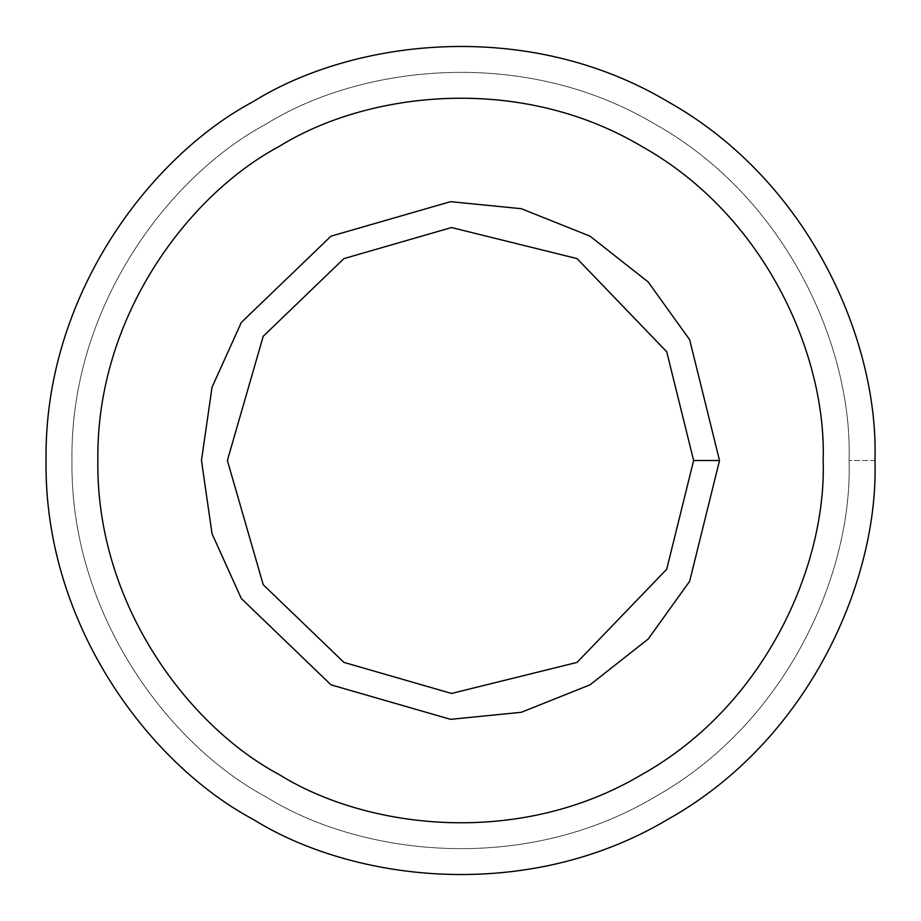 <?xml version="1.0" encoding="UTF-8"?>
<svg xmlns="http://www.w3.org/2000/svg" width="921" height="921" viewBox="0 0 921 921"><rect width="100%" height="100%" fill="white"/><g stroke="black" fill="none" stroke-linecap="round" stroke-linejoin="round"><path stroke-width="0.69" stroke-dasharray="4.61 3.45" d="M874.95 460.5L849.047 460.5C852.8 350.348 789.032 199.189 654.773 124.013C522.541 45.336 359.754 65.679 266.227 124.013C168.957 175.842 69.938 306.647 71.953 460.5C69.938 614.353 168.957 745.158 266.227 796.987C359.754 855.321 522.541 875.664 654.773 796.987C789.032 721.811 852.8 570.652 849.047 460.5L874.95 460.5C878.956 577.997 810.929 739.229 667.725 819.425C526.674 903.351 353.031 881.639 253.275 819.425C149.513 764.142 43.897 624.611 46.05 460.5C43.897 296.389 149.513 156.858 253.275 101.575C353.031 39.361 526.674 17.649 667.725 101.575C810.929 181.771 878.956 343.003 874.95 460.5C878.956 343.003 810.929 181.771 667.725 101.575C526.674 17.649 353.031 39.361 253.275 101.575C149.513 156.858 43.897 296.389 46.05 460.5C43.897 624.611 149.513 764.142 253.275 819.425C353.031 881.639 526.674 903.351 667.725 819.425C810.929 739.229 878.956 577.997 874.95 460.5M330.984 236.167L450.542 201.664L521.298 208.699L590.016 236.167L648.165 281.953L689.645 339.711L719.531 460.5L689.645 339.711L648.165 281.953L590.016 236.167L521.298 208.699L450.542 201.664L330.984 236.167L241.325 322.454L212.037 387.246L201.469 460.5L212.037 533.754L241.325 598.546L330.984 684.833L450.542 719.336L521.298 712.301L590.016 684.833L648.165 639.047L689.645 581.289L719.531 460.5L689.645 581.289L648.165 639.047L590.016 684.833L521.298 712.301L450.542 719.336L330.984 684.833M279.178 146.439C366.466 92.008 518.408 73.012 641.822 146.439C767.124 216.608 826.644 357.682 823.144 460.5C826.644 357.682 767.124 216.608 641.822 146.439C518.408 73.012 366.466 92.008 279.178 146.439C188.391 194.815 95.968 316.905 97.856 460.5C95.968 604.095 188.391 726.185 279.178 774.561C366.466 828.992 518.408 847.988 641.822 774.561C767.124 704.392 826.644 563.318 823.144 460.5C826.644 563.318 767.124 704.392 641.822 774.561C518.408 847.988 366.466 828.992 279.178 774.561M849.047 460.5C852.8 570.652 789.032 721.811 654.773 796.987C522.541 875.664 359.754 855.321 266.227 796.987C168.957 745.158 69.938 614.353 71.953 460.5C69.938 306.647 168.957 175.842 266.227 124.013C359.754 65.679 522.541 45.336 654.773 124.013C789.032 199.189 852.8 350.348 849.047 460.5"/><path stroke-width="1.38" d="M719.531 460.5L693.628 460.5L666.723 569.213L577.064 662.395L451.532 693.455L343.936 662.395L263.233 584.743L227.372 460.5L263.233 336.257L343.936 258.605L451.532 227.545L577.064 258.605L666.723 351.787L693.628 460.5L719.531 460.5L689.645 339.711L648.165 281.953L590.016 236.167L521.298 208.699L450.542 201.664L330.984 236.167L241.325 322.454L212.037 387.246L201.469 460.5L212.037 533.754L241.325 598.546L330.984 684.833L450.542 719.336L521.298 712.301L590.016 684.833L648.165 639.047L689.645 581.289L719.531 460.5L689.645 581.289L648.165 639.047L590.016 684.833L521.298 712.301L450.542 719.336L330.984 684.833L241.325 598.546L212.037 533.754L201.469 460.5L212.037 387.246L241.325 322.454L330.984 236.167L450.542 201.664L521.298 208.699L590.016 236.167L648.165 281.953L689.645 339.711L719.531 460.5M693.628 460.5L666.723 351.787L577.064 258.605L451.532 227.545L343.936 258.605L263.233 336.257L227.372 460.5L263.233 584.743L343.936 662.395L451.532 693.455L577.064 662.395L666.723 569.213L693.628 460.5M823.144 460.5C826.644 357.682 767.124 216.608 641.822 146.439C518.408 73.012 366.466 92.008 279.178 146.439C188.391 194.815 95.968 316.905 97.856 460.5C95.968 604.095 188.391 726.185 279.178 774.561C366.466 828.992 518.408 847.988 641.822 774.561C767.124 704.392 826.644 563.318 823.144 460.5C826.644 563.318 767.124 704.392 641.822 774.561C518.408 847.988 366.466 828.992 279.178 774.561C188.391 726.185 95.968 604.095 97.856 460.5C95.968 316.905 188.391 194.815 279.178 146.439C366.466 92.008 518.408 73.012 641.822 146.439C767.124 216.608 826.644 357.682 823.144 460.5M330.984 684.833L241.325 598.546L212.037 533.754L201.469 460.5L212.037 387.246L241.325 322.454L330.984 236.167M874.95 460.5C878.956 343.003 810.929 181.771 667.725 101.575C526.674 17.649 353.031 39.361 253.275 101.575C149.513 156.858 43.897 296.389 46.05 460.5C43.897 624.611 149.513 764.142 253.275 819.425C353.031 881.639 526.674 903.351 667.725 819.425C810.929 739.229 878.956 577.997 874.95 460.5C878.956 577.997 810.929 739.229 667.725 819.425C526.674 903.351 353.031 881.639 253.275 819.425C149.513 764.142 43.897 624.611 46.05 460.5C43.897 296.389 149.513 156.858 253.275 101.575C353.031 39.361 526.674 17.649 667.725 101.575C810.929 181.771 878.956 343.003 874.95 460.5M279.178 774.561C188.391 726.185 95.968 604.095 97.856 460.5C95.968 316.905 188.391 194.815 279.178 146.439"/></g></svg>
